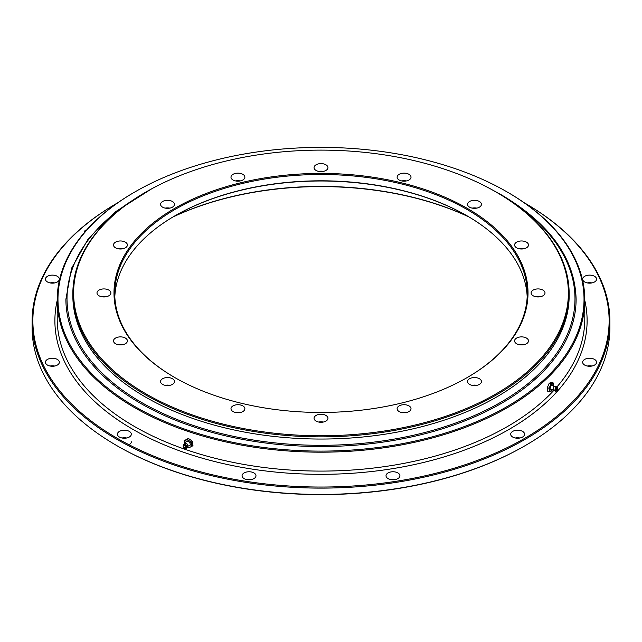 <?xml version="1.0" encoding="UTF-8"?>
<svg xmlns="http://www.w3.org/2000/svg" width="642" height="642" viewBox="0 0 642 642"><rect width="100%" height="100%" fill="white"/><g stroke="black" fill="none" stroke-linecap="round" stroke-linejoin="round"><path stroke-width="0.96" d="M406.386 412.501A6.95 4.013 0 0 0 401.748 412.501M399.147 411.554A6.95 4.013 180 0 1 397.117 408.721A6.95 4.013 180 0 1 401.402 405.014A6.95 4.013 180 0 1 408.978 405.88A6.95 4.013 180 0 1 411.016 408.721A6.95 4.013 180 0 1 406.723 412.429A6.95 4.013 180 0 1 399.147 411.554M323.319 422.043A6.95 4.013 0 0 0 318.681 422.043M316.081 421.096A6.95 4.013 180 0 1 314.05 418.255A6.95 4.013 180 0 1 318.336 414.547A6.95 4.013 180 0 1 325.919 415.422A6.95 4.013 180 0 1 327.95 418.255A6.95 4.013 180 0 1 323.664 421.971A6.95 4.013 180 0 1 316.081 421.096M240.252 412.501A6.95 4.013 0 0 0 235.614 412.501M233.022 411.554A6.95 4.013 180 0 1 230.984 408.721A6.95 4.013 180 0 1 235.277 405.014A6.95 4.013 180 0 1 242.853 405.88A6.95 4.013 180 0 1 244.883 408.721A6.95 4.013 180 0 1 240.598 412.429A6.95 4.013 180 0 1 233.022 411.554M122.782 344.682A6.95 4.013 0 0 0 118.144 344.682M115.544 343.735A6.95 4.013 180 0 1 113.506 340.894A6.95 4.013 180 0 1 117.799 337.186A6.95 4.013 180 0 1 125.375 338.061A6.95 4.013 180 0 1 127.413 340.894A6.95 4.013 180 0 1 123.12 344.602A6.95 4.013 180 0 1 115.544 343.735M106.259 296.724A6.95 4.013 0 0 0 101.621 296.724M99.02 295.777A6.95 4.013 180 0 1 96.99 292.937A6.95 4.013 180 0 1 101.276 289.229A6.95 4.013 180 0 1 108.851 290.104A6.95 4.013 180 0 1 110.889 292.937A6.95 4.013 180 0 1 106.596 296.644A6.95 4.013 180 0 1 99.02 295.777M122.782 248.767A6.95 4.013 0 0 0 118.144 248.767M115.544 247.82A6.95 4.013 180 0 1 113.506 244.979A6.95 4.013 180 0 1 117.799 241.272A6.95 4.013 180 0 1 125.375 242.146A6.95 4.013 180 0 1 127.413 244.979A6.95 4.013 180 0 1 123.12 248.687A6.95 4.013 180 0 1 115.544 247.82M169.833 208.112A6.95 4.013 0 0 0 165.195 208.112M162.603 207.165A6.95 4.013 180 0 1 160.564 204.325A6.95 4.013 180 0 1 164.858 200.617A6.95 4.013 180 0 1 172.433 201.484A6.95 4.013 180 0 1 174.464 204.325A6.95 4.013 180 0 1 170.178 208.032A6.95 4.013 180 0 1 162.603 207.165M240.252 180.948A6.95 4.013 0 0 0 235.614 180.948M233.022 180.001A6.95 4.013 180 0 1 230.984 177.16A6.95 4.013 180 0 1 235.277 173.452A6.95 4.013 180 0 1 242.853 174.319A6.95 4.013 180 0 1 244.883 177.16A6.95 4.013 180 0 1 240.598 180.867A6.95 4.013 180 0 1 233.022 180.001M323.319 171.406A6.95 4.013 0 0 0 318.681 171.406M316.081 170.459A6.95 4.013 180 0 1 314.05 167.618A6.95 4.013 180 0 1 318.336 163.911A6.95 4.013 180 0 1 325.919 164.785A6.95 4.013 180 0 1 327.95 167.618A6.95 4.013 180 0 1 323.664 171.326A6.95 4.013 180 0 1 316.081 170.459M406.386 180.948A6.95 4.013 0 0 0 401.748 180.948M399.147 180.001A6.95 4.013 180 0 1 397.117 177.16A6.95 4.013 180 0 1 401.402 173.452A6.95 4.013 180 0 1 408.978 174.319A6.95 4.013 180 0 1 411.016 177.16A6.95 4.013 180 0 1 406.723 180.867A6.95 4.013 180 0 1 399.147 180.001M476.805 208.112A6.95 4.013 0 0 0 472.167 208.112M469.567 207.165A6.95 4.013 180 0 1 467.536 204.325A6.95 4.013 180 0 1 471.822 200.617A6.95 4.013 180 0 1 479.397 201.484A6.95 4.013 180 0 1 481.436 204.325A6.95 4.013 180 0 1 477.142 208.032A6.95 4.013 180 0 1 469.567 207.165M523.856 248.767A6.95 4.013 0 0 0 519.217 248.767M516.625 247.82A6.95 4.013 180 0 1 514.587 244.979A6.95 4.013 180 0 1 518.88 241.272A6.95 4.013 180 0 1 526.456 242.146A6.95 4.013 180 0 1 528.494 244.979A6.95 4.013 180 0 1 524.201 248.687A6.95 4.013 180 0 1 516.625 247.82M540.379 296.724A6.95 4.013 0 0 0 535.741 296.724M533.149 295.777A6.95 4.013 180 0 1 531.111 292.937A6.95 4.013 180 0 1 535.404 289.229A6.95 4.013 180 0 1 542.98 290.104A6.95 4.013 180 0 1 545.01 292.937A6.95 4.013 180 0 1 540.724 296.644A6.95 4.013 180 0 1 533.149 295.777M523.856 344.682A6.95 4.013 0 0 0 519.217 344.682M516.625 343.735A6.95 4.013 180 0 1 514.587 340.894A6.95 4.013 180 0 1 518.88 337.186A6.95 4.013 180 0 1 526.456 338.061A6.95 4.013 180 0 1 528.494 340.894A6.95 4.013 180 0 1 524.201 344.602A6.95 4.013 180 0 1 516.625 343.735M169.833 385.336A6.95 4.013 0 0 0 165.195 385.336M162.603 384.389A6.95 4.013 180 0 1 160.564 381.557A6.95 4.013 180 0 1 164.858 377.849A6.95 4.013 180 0 1 172.433 378.716A6.95 4.013 180 0 1 174.464 381.557A6.95 4.013 180 0 1 170.178 385.264A6.95 4.013 180 0 1 162.603 384.389M476.805 385.336A6.95 4.013 0 0 0 472.167 385.336M469.567 384.389A6.95 4.013 180 0 1 467.536 381.557A6.95 4.013 180 0 1 471.822 377.849A6.95 4.013 180 0 1 479.397 378.716A6.95 4.013 180 0 1 481.436 381.557A6.95 4.013 180 0 1 477.142 385.264A6.95 4.013 180 0 1 469.567 384.389M469.27 217.108A234.442 135.35 0 0 0 172.73 217.108M173.171 216.844A233.672 134.908 180 0 1 468.829 216.844M114.822 296.724A206.251 119.075 180 0 1 175.162 215.68A206.251 119.075 180 0 1 466.838 215.68L466.838 215.68A206.251 119.075 180 0 1 527.178 296.724M467.111 215.84A207.021 119.524 0 0 0 174.889 215.84M174.616 377.456L174.616 377.456A207.021 119.524 180 0 1 174.616 208.425A207.021 119.524 180 0 1 467.384 208.425A207.021 119.524 180 0 1 467.384 377.456A207.021 119.524 180 0 1 174.616 377.456M467.111 377.608A206.251 119.075 0 0 0 527.251 293.571A206.251 119.075 0 0 0 466.838 209.372A206.251 119.075 0 0 0 242.074 183.556A206.251 119.075 0 0 0 114.749 293.571A206.251 119.075 0 0 0 174.889 377.608M146.079 393.931A247.379 142.821 0 0 0 495.921 393.931A247.379 142.821 0 0 0 495.929 191.95A247.379 142.821 0 0 0 495.921 191.95A247.379 142.821 0 0 0 146.071 191.95A247.379 142.821 0 0 0 146.079 393.931M496.475 192.263L496.467 192.263A248.149 143.27 180 0 1 496.475 192.263A248.149 143.27 180 0 1 569.149 293.571A248.149 143.27 180 0 1 415.968 425.935A248.149 143.27 180 0 1 145.533 394.878A248.149 143.27 180 0 1 72.851 293.571A248.149 143.27 180 0 1 145.525 192.263A248.149 143.27 180 0 1 145.798 192.11M72.851 293.571L72.851 295.777A248.149 143.27 0 0 0 145.533 397.085A248.149 143.27 0 0 0 415.968 428.142A248.149 143.27 0 0 0 569.149 295.777L569.149 293.571M584.693 365.081A6.95 4.013 180 0 1 582.655 362.24A6.95 4.013 180 0 1 586.948 358.533A6.95 4.013 180 0 1 594.524 359.408A6.95 4.013 180 0 1 596.562 362.24A6.95 4.013 180 0 1 592.269 365.956A6.95 4.013 180 0 1 584.693 365.081M591.924 366.028A6.95 4.013 0 0 0 587.294 366.028M584.693 281.974A6.95 4.013 180 0 1 582.655 279.134A6.95 4.013 180 0 1 586.948 275.426A6.95 4.013 180 0 1 594.524 276.301A6.95 4.013 180 0 1 596.562 279.134A6.95 4.013 180 0 1 592.269 282.849A6.95 4.013 180 0 1 584.693 281.974M591.924 282.921A6.95 4.013 0 0 0 587.294 282.921M47.476 281.974A6.95 4.013 180 0 1 45.438 279.134A6.95 4.013 180 0 1 49.731 275.426A6.95 4.013 180 0 1 57.307 276.301A6.95 4.013 180 0 1 59.345 279.134A6.95 4.013 180 0 1 55.051 282.849A6.95 4.013 180 0 1 47.476 281.974M54.706 282.921A6.95 4.013 0 0 0 50.076 282.921M47.476 365.081A6.95 4.013 180 0 1 45.438 362.24A6.95 4.013 180 0 1 49.731 358.533A6.95 4.013 180 0 1 57.307 359.408A6.95 4.013 180 0 1 59.345 362.24A6.95 4.013 180 0 1 55.051 365.956A6.95 4.013 180 0 1 47.476 365.081M54.706 366.028A6.95 4.013 0 0 0 50.076 366.028M119.444 437.058A6.95 4.013 180 0 1 117.414 434.217A6.95 4.013 180 0 1 121.707 430.509A6.95 4.013 180 0 1 129.283 431.376A6.95 4.013 180 0 1 131.313 434.217A6.95 4.013 180 0 1 127.028 437.924A6.95 4.013 180 0 1 119.444 437.058M126.683 438.004A6.95 4.013 0 0 0 122.044 438.004M244.112 478.611A6.95 4.013 180 0 1 242.074 475.77A6.95 4.013 180 0 1 246.368 472.063A6.95 4.013 180 0 1 253.943 472.929A6.95 4.013 180 0 1 255.981 475.77A6.95 4.013 180 0 1 251.688 479.478A6.95 4.013 180 0 1 244.112 478.611M251.343 479.558A6.95 4.013 0 0 0 246.713 479.558M388.057 478.611A6.95 4.013 180 0 1 386.019 475.77A6.95 4.013 180 0 1 390.312 472.063A6.95 4.013 180 0 1 397.888 472.929A6.95 4.013 180 0 1 399.926 475.77A6.95 4.013 180 0 1 395.632 479.478A6.95 4.013 180 0 1 388.057 478.611M395.287 479.558A6.95 4.013 0 0 0 390.657 479.558M512.717 437.058A6.95 4.013 180 0 1 510.687 434.217A6.95 4.013 180 0 1 514.972 430.509A6.95 4.013 180 0 1 522.556 431.376A6.95 4.013 180 0 1 524.586 434.217A6.95 4.013 180 0 1 520.293 437.924A6.95 4.013 180 0 1 512.717 437.058M519.956 438.004A6.95 4.013 0 0 0 515.317 438.004M507.533 192.183L506.987 191.87A263.019 151.857 0 0 0 135.013 191.87A263.019 151.857 0 0 0 135.013 406.627A263.019 151.857 0 0 0 506.987 406.627A263.019 151.857 0 0 0 506.987 191.87L507.533 192.183A263.798 152.298 180 0 1 584.798 299.878A263.798 152.298 180 0 1 421.946 440.589A263.798 152.298 180 0 1 134.467 407.574A263.798 152.298 180 0 1 57.202 299.878A263.798 152.298 180 0 1 134.467 192.183A263.798 152.298 180 0 1 134.74 192.03M117.815 202.744A288.13 166.35 0 0 0 117.261 203.065A288.13 166.35 0 0 0 117.261 438.317A288.13 166.35 0 0 0 524.739 438.317A288.13 166.35 0 0 0 524.739 203.065L525.284 203.378A288.9 166.792 180 0 1 609.9 321.321A288.9 166.792 180 0 1 431.56 475.417A288.9 166.792 180 0 1 116.716 439.264A288.9 166.792 180 0 1 32.1 321.321A288.9 166.792 180 0 1 116.716 203.378A288.9 166.792 180 0 1 116.988 203.225M525.012 445.725A288.13 166.35 180 0 1 524.739 445.885A288.13 166.35 180 0 1 117.261 445.885L116.716 445.572A288.9 166.792 0 0 0 525.284 445.572A288.9 166.792 0 0 0 609.9 327.629L609.9 321.321M525.284 203.378L524.739 203.065A288.13 166.35 0 0 0 524.185 202.744M32.1 321.321L32.1 327.629A288.9 166.792 0 0 0 116.716 445.572L117.261 445.885A288.13 166.35 180 0 1 117.253 445.885M127.734 445.299A6.95 4.013 0 0 0 131.313 441.784M510.085 200.785A253.983 146.633 180 0 1 495.64 405.15A253.983 146.633 180 0 1 141.409 402.373A253.983 146.633 180 0 1 131.915 200.785M490.247 188.772L501.225 194.751C550.074 223.753 575.031 258.59 576.107 299.244A255.107 147.283 180 0 1 418.624 435.316A255.107 147.283 180 0 1 140.614 403.393A255.107 147.283 180 0 1 65.893 299.244L71.583 268.22L88.387 238.607L115.512 211.74L151.753 188.772M569.149 294.67A248.149 143.27 180 0 1 416.843 427.933A248.149 143.27 180 0 1 145.533 397.085A248.149 143.27 180 0 1 72.851 294.67M188.098 445.572A2.038 1.445 -135 0 0 188.026 445.259A2.038 1.445 -135 0 0 186.34 443.574A2.038 1.445 -135 0 0 185.819 443.478M183.861 446.559A1.156 0.819 45 0 1 185.843 446.928A1.156 0.819 45 0 1 183.861 446.559M183.203 446.431A1.934 1.364 -135 0 0 185.602 448.405A1.934 1.364 -135 0 0 186.509 447.057A1.934 1.364 -135 0 0 184.832 445.163A1.934 1.364 -135 0 0 183.195 445.989A1.934 1.364 -135 0 0 183.203 446.431M185.674 443.453A2.704 1.91 45 0 1 185.626 443.221A2.704 1.91 45 0 1 187.584 441.351A2.704 1.91 45 0 1 190.257 444.087A2.704 1.91 45 0 1 188.146 445.917M188.363 438.406L192.327 441.182L191.34 442.161L189.278 440.861L187.384 439.393L188.363 438.406L184.069 440.797L184.439 443.742M187.384 439.393L184.069 440.797M192.327 441.182L192.977 445.355L191.99 446.334L191.34 442.161M187.817 447.233L188.684 447.739L191.99 446.334M184.495 443.71A4.245 3.001 45 0 1 184.31 442.972A4.245 3.001 45 0 1 185.642 440.179A4.245 3.001 45 0 1 189.278 440.861A4.245 3.001 45 0 1 191.581 444.336A4.245 3.001 45 0 1 190.249 447.129A4.245 3.001 45 0 1 187.889 447.105M84.23 232.725A1.934 0.786 -71.6 0 1 84.23 232.709A1.934 0.786 -71.6 0 1 85.627 230.149L86.405 230.029A2.303 0.939 -71.6 0 0 85.033 231.786M552.786 385.649L554.616 386.404A2.038 0.835 108.4 0 0 554.528 386.436A2.038 0.835 108.4 0 0 553.203 389.598A2.038 0.835 108.4 0 0 553.324 390.039A2.038 0.835 108.4 0 0 553.38 390.127L551.462 389.63M556.237 389.919A1.156 0.473 -71.6 0 1 556.526 388.667A1.156 0.473 -71.6 0 1 557.176 388.105A1.156 0.473 -71.6 0 1 557.384 388.482A1.156 0.473 -71.6 0 1 557.104 389.734A1.156 0.473 -71.6 0 1 556.445 390.304A1.156 0.473 -71.6 0 1 556.237 389.919M555.86 390.4A1.934 0.786 108.4 0 0 556.373 391.042A1.934 0.786 108.4 0 0 557.376 389.919A1.934 0.786 108.4 0 0 557.77 388.009A1.934 0.786 108.4 0 0 557.569 387.463A1.934 0.786 108.4 0 0 556.421 388.145A1.934 0.786 108.4 0 0 555.86 390.4M551.414 389.67A2.704 1.107 -71.6 0 1 550.122 389.092A2.704 1.107 -71.6 0 1 551.197 385.513A2.704 1.107 -71.6 0 1 552.778 385.593M549.4 391.789L547.69 391.219L547.321 387.64L549.022 388.201L549.4 391.789L551.679 390.954L552.441 389.542A4.245 1.733 -71.6 0 1 550.692 391.419A4.245 1.733 -71.6 0 1 549.359 390.047A4.245 1.733 -71.6 0 1 550.13 386.043L549.022 388.201M547.321 387.64L549.231 383.218L550.932 383.788L550.13 386.043A4.245 1.733 -71.6 0 1 552.232 383.418L550.932 383.788M549.231 383.218L551.518 382.383L553.219 382.945L552.232 383.418A4.245 1.733 -71.6 0 1 553.556 384.791L553.219 382.945M553.597 386.532L553.556 384.791A4.245 1.733 -71.6 0 1 553.508 386.299M57.202 299.878L57.202 318.801A263.798 152.298 0 0 0 134.467 426.489A263.798 152.298 0 0 0 553.693 390.545M584.798 300.456A266.109 153.639 180 0 1 438.839 458.444A266.109 153.639 180 0 1 132.83 429.329A266.109 153.639 180 0 1 57.202 300.456M556.991 386.861A263.798 152.298 0 0 0 584.798 318.801L584.798 299.878M185.851 448.341A2.303 1.629 -135 0 0 186.148 448.325A2.303 1.629 -135 0 0 187.231 446.712A2.303 1.629 -135 0 0 185.225 444.449A2.303 1.629 -135 0 0 183.275 445.444A2.303 1.629 -135 0 0 183.259 445.741M554.528 386.436L557.023 386.893A2.303 0.939 108.4 0 0 555.659 387.712A2.303 0.939 108.4 0 0 554.977 390.4A2.303 0.939 108.4 0 0 555.595 391.171L556.373 391.042M146.071 191.95L145.525 192.263M524.739 445.885L525.284 445.572M117.261 203.065L116.716 203.378M135.013 191.87L134.467 192.183M185.602 448.405L188.026 445.259M186.34 443.574L183.195 445.989M553.324 390.039L555.595 391.171M557.569 387.463L557.023 386.893"/></g></svg>
